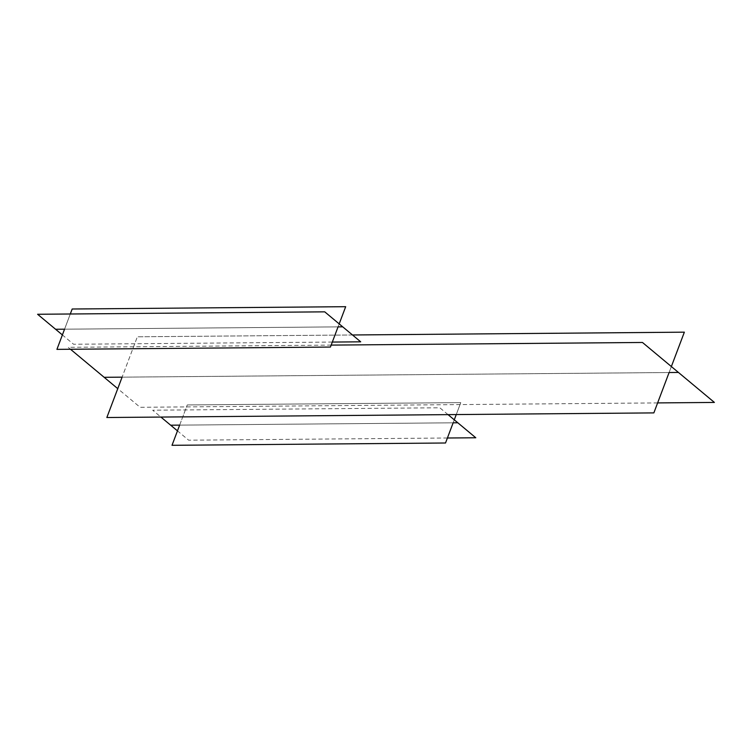 <?xml version="1.0" encoding="UTF-8"?>
<svg xmlns="http://www.w3.org/2000/svg" width="752" height="752" viewBox="0 0 752 752"><rect width="100%" height="100%" fill="white"/><g stroke="black" fill="none" stroke-linecap="round" stroke-linejoin="round"><path stroke-width="0.56" stroke-dasharray="3.76 2.82" d="M64.559 329.188L338.062 326.876L339.19 323.886L338.062 326.876L64.559 329.188L70.293 313.998L64.559 329.188M332.318 342.066L73.564 344.256L62.388 334.931M179.643 425.124L453.146 422.812L454.274 419.823L453.146 422.812L179.643 425.124L187.267 404.943L179.643 425.124M448.042 414.634L439.826 407.781L152.684 410.207L160.9 417.059M456.257 414.559L460.769 402.63L187.267 404.943L460.769 402.63L456.257 414.559M447.402 438.002L188.649 440.193L177.472 430.868M122.097 377.156L669.101 372.531L671.357 366.553L669.101 372.531L122.097 377.156L137.353 336.793L122.097 377.156M331.171 345.102L68.188 347.33L70.5 349.257M657.624 402.912L140.116 407.293L117.754 388.652M352.491 334.978L137.353 336.793L352.491 334.978"/><path stroke-width="1.13" d="M62.388 334.931L55.582 329.263L64.559 329.188L56.926 349.37L330.429 347.057L338.062 326.876L342.724 326.838L360.706 341.822L332.318 342.066M160.9 417.059L170.666 425.2L179.643 425.124L172.011 445.306L445.522 442.994L453.146 422.812L457.808 422.774L448.042 414.634M339.19 323.886L345.685 306.694L72.183 309.006L70.293 313.998L72.183 309.006L345.685 306.694L339.19 323.886M454.274 419.823L456.257 414.559L454.274 419.823M55.582 329.263L64.559 329.188L56.926 349.37L330.429 347.057L338.062 326.876L342.724 326.838L324.742 311.845L37.6 314.27L55.582 329.263M177.472 430.868L170.666 425.2L179.643 425.124L172.011 445.306L445.522 442.994L453.146 422.812L457.808 422.774L475.79 437.767L447.402 438.002M70.5 349.257L104.152 377.307L122.097 377.156L106.85 417.52L653.855 412.895L669.101 372.531L678.436 372.447L642.471 342.47L331.171 345.102M117.754 388.652L104.152 377.307L122.097 377.156L106.85 417.52L653.855 412.895L669.101 372.531L678.436 372.447L714.4 402.433L657.624 402.912M671.357 366.553L684.358 332.168L352.491 334.978L684.358 332.168L671.357 366.553"/></g></svg>
